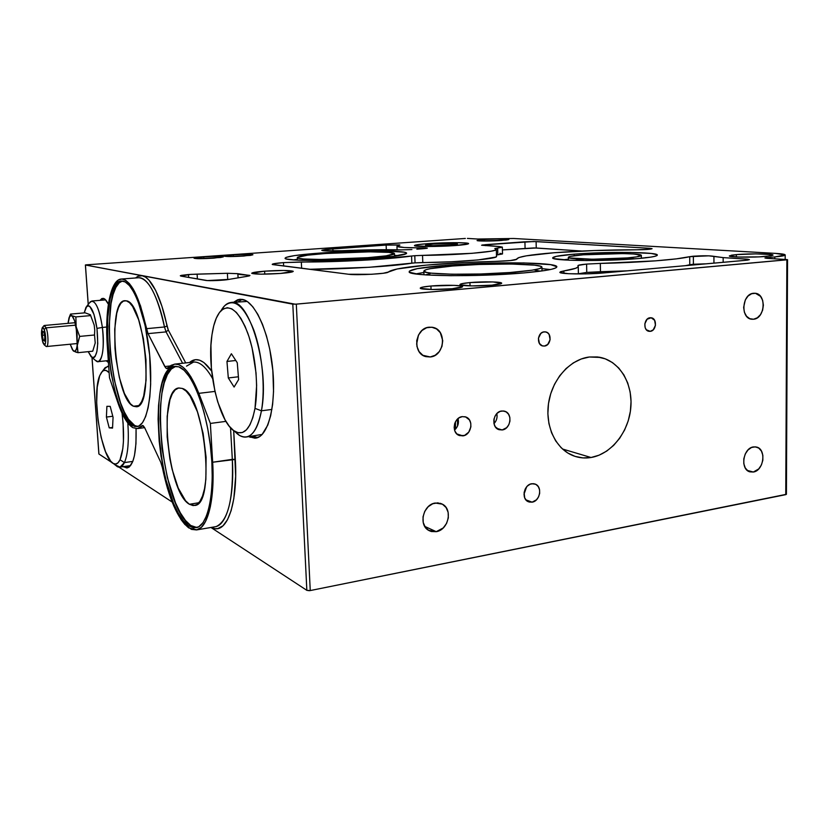 <?xml version="1.0" encoding="UTF-8"?>
<svg xmlns="http://www.w3.org/2000/svg" width="829" height="829" viewBox="0 0 829 829"><rect width="100%" height="100%" fill="white"/><g stroke="black" fill="none" stroke-linecap="round" stroke-linejoin="round"><path stroke-width="1.24" d="M589.357 356.998L600.476 357.444C619.999 361.506 633.169 384.128 630.755 408.231C628.506 432.334 611.139 454.168 591.046 457.504L562.487 449.007L591.046 457.504L599.066 455.194L606.693 451.1L613.657 445.37L619.698 438.24L624.61 429.971L628.216 420.873L630.382 411.277L631.035 401.537L630.144 392.003L627.74 383.019L623.895 374.926L618.745 368.024L612.476 362.594L605.305 358.853L597.502 356.957L589.357 356.998L581.191 358.998L573.316 362.895L566.052 368.563L559.71 375.775L554.528 384.262L550.736 393.671L548.487 403.63L547.876 413.744L548.922 423.578L551.565 432.759L555.699 440.914L561.15 447.733L567.689 452.945L575.057 456.375L582.942 457.909L591.046 457.504C585.098 458.489 579.336 457.96 573.772 455.929C556.021 449.484 544.86 426.396 548.622 402.78C552.249 379.154 570.176 359.258 589.357 356.998M457.577 425.93L457.463 419.101M189.406 504.27L198.877 502.747L189.406 504.27L185.572 500.789L178.245 488.094L172.194 469.608L169.904 459.007L167.178 436.945L167.178 416.22L169.966 399.702L172.318 393.816L175.22 389.858L178.577 388.024L182.266 388.438C204.224 393.568 216.11 504.519 194.836 505.452L189.406 504.27C167.365 492.416 157.883 388.874 178.919 387.972L182.266 388.438L186.152 391.122L190.079 396.034L197.447 411.826L203.126 433.432L206.1 457.318L205.861 479.411L204.556 488.602L202.514 496.043L199.862 501.452L196.691 504.664L193.167 505.607L189.406 504.27M175.924 366.263C148.049 370.77 161.023 507.918 190.711 525.462L188.639 525.814C158.536 507.918 145.997 367.63 174.743 366.314L178.795 366.832L184.121 370.304L189.54 376.894L194.836 386.407L199.779 398.511L204.131 412.749L207.696 428.51L210.317 445.111L211.851 461.805L212.245 477.836L211.488 492.499L209.623 505.162L206.763 515.327L203.053 522.622L198.659 526.829L193.789 527.866L188.639 525.814L183.416 520.819L178.308 513.182L173.489 503.224L165.344 477.991L161.033 456.219L159.178 441.225L158.09 419.256L158.536 405.65L159.914 393.423L162.204 383.019L165.344 374.843L169.24 369.237L173.769 366.501L178.795 366.832C191.468 370.977 206.234 407.443 210.742 448.758C215.374 490.074 208.514 525.109 196.587 527.669L188.639 525.814L190.711 525.462L196.991 527.555M134.733 425.536L137.863 426.448L132.827 425.785L134.733 425.536L128.433 419.246L124.36 412.054L120.547 402.811L114.215 379.651L110.236 353.019L109.117 326.46L111.045 303.497L113.117 294.409L115.853 287.425L119.179 282.844L122.36 281.031C98.806 284.772 110.226 414.956 134.733 425.536M123.075 281.145C133.531 282.855 145.997 316.139 149.614 354.563C153.344 392.987 147.22 425.432 137.117 426.624L132.827 425.785C107.78 414.873 96.91 280.43 121.511 281.021L125.179 281.933L129.5 285.653L133.842 292.16L138.018 301.228L145.158 325.652L149.645 354.947L150.671 384.024L149.811 396.884L148.101 407.878L145.624 416.583L142.495 422.697L138.868 426.044L134.889 426.562L130.733 424.324L126.547 419.484L122.485 412.282L118.682 403.029L115.272 392.086L111.127 373.382L107.832 346.418L107.449 320.408L110.102 298.865L112.506 290.782L115.532 284.969L119.096 281.684L123.075 281.145M133.438 406.231L138.744 405.588L133.438 406.231C115.096 399.267 106.931 300.16 124.941 300.699L126.36 300.834C144.702 302.191 154.505 407.681 136.308 406.749L133.438 406.231L130.36 403.754L124.391 393.443L119.355 377.496L115.925 358.252L114.972 348.221L114.723 329.072L116.744 313.331L118.547 307.497L120.796 303.352L123.428 301.093L126.36 300.834L129.459 302.637L132.619 306.471L138.619 319.683L143.344 338.501L145.977 359.869L146.08 380.2L143.666 396.117L141.645 401.609L139.189 405.184L136.422 406.728L133.438 406.231M787.55 259.684L295.29 304.212L85.387 264.99L88.247 304.419L85.439 265.011L142.163 275.715C153.147 277.746 163.075 305.373 167.002 326.098L164.474 326.978L166.08 331.89L182.598 363.257L166.08 331.89L148.018 333.631L165.665 367.91L167.282 368.636L174.556 364.128C182.67 363.527 190.763 373.268 198.836 393.35L214.96 391.412L198.836 393.35L190.991 376.957L186.867 371.123L182.743 366.998L178.712 364.656L174.846 364.097L171.23 365.288L166.567 368.604L167.562 368.501L166.567 368.604L164.784 366.553L170.235 365.952L164.784 366.553L148.018 333.631L166.08 331.89L168.287 330.025L185.717 362.926L168.287 330.025L166.08 331.89L164.474 326.978L167.002 326.098L168.287 330.025L161.904 306.222L155.686 290.461L148.909 280.057L145.5 277.114L142.163 275.715L292.803 304.16L306.844 590.341L210.949 527.472L306.844 590.341L310.253 590.559L296.305 304.139L292.803 304.16L306.844 590.341L309.269 590.694L310.253 590.559L296.305 304.139L786.876 259.809L785.757 494.644L786.41 494.312L787.55 259.684L786.876 259.809L785.757 494.644L310.253 590.559L786.41 494.302M214.442 526.871L215.82 526.633C227.042 524.425 234.555 496.053 232.317 459.349L212.659 462.23C214.98 499.203 207.841 527.7 196.991 529.855L188.774 527.918C177.593 518.726 168.805 498.602 162.391 467.566L167.417 488.188L173.779 505.991L181.064 519.617L184.898 524.498L191.437 529.379L196.608 529.938L201.395 527.265L205.592 521.358L210.348 506.809L212.815 486.468L213.001 470.603L210.369 423.432L225.944 421.37L210.369 423.432L198.836 393.35L210.369 423.432L212.659 462.23L235.322 459.442C237.902 501.452 227.913 531.731 214.545 528.601M143.21 425.691L137.407 428.583L132.951 427.702C127.438 424.396 122.34 415.837 117.656 402.024L109.501 377.765L119.376 406.852L124.992 418.832L128.951 424.375L132.951 427.702L137.593 428.552L142.474 425.495L144.671 427.733L160.785 462.302L144.671 427.733L143.21 425.691L141.873 425.857L143.21 425.691M127.397 466.53L128.889 467.245L127.397 466.53L123.884 467.038L127.397 466.53M136.06 428.655C136.578 452.333 133.676 465.411 127.365 467.877L123.314 466.634L126.754 467.95L129.407 466.862L132.775 461.484L134.464 455.567L135.956 443.702L136.06 428.655M107.905 362.097L106.185 360.812L107.905 362.097M103.47 298.399C105.096 298.854 106.734 300.803 108.371 304.233L105.242 299.476L103.47 298.399L101.812 298.564L100.04 300.336L103.47 298.399M428.178 243.622C444.79 242.4 468.81 242.348 468.592 243.591C468.468 244.223 464.043 244.876 455.308 245.539C438.468 246.804 414.075 246.824 414.448 245.612C414.614 244.938 419.194 244.286 428.178 243.622L428.21 244.503L428.178 243.622L453.225 242.669L464.706 242.907L468.572 243.705L455.308 245.539L429.329 246.524L414.604 245.747L417.433 244.69L428.178 243.622M449.556 245.135C436.52 245.871 428.531 245.881 425.578 245.166L433.598 244.006L425.619 245.063L431.722 245.695L455.867 244.482L457.401 244.058L456.52 243.705L451.09 243.446L433.598 244.006C446.51 243.27 454.458 243.26 457.421 243.985L449.556 245.135L449.577 245.902L449.556 245.135M646.972 257.664L645.667 257.57M574.196 254.161C605.636 251.498 658.495 251.954 657.324 255.104C656.993 256.327 650.33 257.508 637.335 258.638C605.004 261.518 550.829 260.886 552.694 257.881C553.057 256.555 560.217 255.311 574.196 254.161L574.217 255.736L574.196 254.161L582.704 253.57L630.341 252.441L651.2 253.456L657.076 254.731L657.065 255.487L655.003 256.296L650.92 257.104L637.335 258.638L586.911 260.544L569.046 260.192L553.896 258.627L552.694 257.902L556.197 256.358L574.196 254.161M627.232 257.923C604.745 259.912 567.098 259.487 568.321 257.373C568.57 256.462 573.523 255.601 583.17 254.804L570.642 256.348L568.808 256.897L568.342 257.436L569.264 257.923L592.403 259.239L627.232 257.923L636.713 256.866L641.211 255.218L633.408 253.975L622.755 253.591L583.17 254.804C605.222 252.918 642.237 253.259 641.345 255.436C641.107 256.306 636.403 257.135 627.232 257.923L627.252 259.363L627.232 257.923M398.614 255.612L394.521 255.342L398.614 255.612M320.45 253.032C357.185 250.306 406.2 250.244 406.604 253.135C406.542 254.793 395.526 256.493 373.568 258.233C335.797 261.187 284.927 261.145 285.093 258.358C285.456 256.534 297.238 254.752 320.45 253.032L320.481 253.881L320.45 253.032L342.481 251.767L384.863 251L403.92 252.161L406.293 252.845L406.376 253.643L392.708 256.43L373.568 258.233L313.922 260.493L296.057 260.078L286.378 258.98L285.041 258.223L286.057 257.384L294.647 255.581L320.45 253.032M367.848 257.674C337.714 260.016 297.196 259.985 297.29 257.757C297.549 256.306 306.906 254.897 325.372 253.508L307.404 255.197L297.383 257.363L298.409 258.275L303.642 258.98L320.533 259.467L367.848 257.674L386.065 255.86L394.48 253.684L388.884 252.389L369.703 251.829L325.372 253.508C354.853 251.311 394.189 251.28 394.459 253.581C394.386 254.917 385.516 256.275 367.848 257.674L367.889 258.638L367.848 257.674M550.29 269.549L541.959 268.627L550.29 269.549M445.598 265.301C490.167 261.539 557.109 262.161 556.85 266.783C556.642 268.907 545.575 270.959 523.638 272.948C477.535 277.124 407.992 276.223 409.163 271.871C409.485 269.477 421.629 267.28 445.598 265.301L445.639 266.627L445.598 265.301L471.328 263.715L523.887 262.938L550.643 264.658L556.829 266.731L555.72 267.943L551.699 269.228L544.85 270.534L523.638 272.948L480.095 275.342L450.634 275.694L426.862 274.969L418.365 274.254L409.536 272.275L409.402 271.104L417.267 268.648L445.598 265.301M515.099 272.109C478.333 275.415 422.977 274.71 423.847 271.218C424.085 269.332 433.712 267.591 452.727 265.995L430.075 268.7L425.982 269.694L423.826 271.145L426.738 272.451L431.494 273.166L452.023 274.223L480.633 273.995L509.887 272.523L532.042 270.202L539.534 268.658L541.928 267.176L540.663 266.275L534.726 265.166L511.141 264.016L479.007 264.482L452.727 265.995C488.509 262.959 542.218 263.477 541.928 267.145C541.762 268.865 532.819 270.523 515.099 272.109L515.141 273.611L515.099 272.109M736.359 254.617C749.178 253.425 774.037 253.767 772.991 255.156L766.224 256.41C753.24 257.632 728.163 257.259 729.365 255.892L736.359 254.617L736.359 256.969L736.359 254.617L755.944 253.871L771.457 254.565L772.991 255.156L771.167 255.809L758.918 256.886L738.266 257.042L729.603 256.151L731.406 255.197L736.359 254.617M484.55 239.446C497.669 238.711 505.783 238.7 508.882 239.415L501.545 240.472C491.69 241.208 476.758 241.229 477.069 240.514L484.55 239.446L484.592 241.042L484.55 239.446L496.416 238.928L507.752 239.115L508.529 239.633L506.053 240.058L481.338 240.99L477.079 240.462L484.55 239.446M455.152 422.438L454.489 429.857M462.883 435.867L456.82 433.93L459.639 435.619L464.52 435.443L468.737 432.168L470.872 426.925L470.758 423.173L469.411 419.899L465.535 416.894L462.292 416.624L465.805 416.987C473.981 419.536 471.577 435.038 462.883 435.867L459.09 435.422C451.1 432.665 453.701 417.36 462.292 416.624L459.09 417.816L456.406 420.303L454.665 423.702L454.147 427.495L454.903 431.09L456.841 433.95L462.883 435.867M454.541 430.054C457.929 426.914 459.1 423.091 458.022 418.593M544.435 346.056L542.84 345.983C536.29 344.988 537.441 332.232 544.135 331.859L545.586 331.911C552.218 332.792 551.171 345.631 544.435 346.056L547.71 344.47L550.124 339.672L549.13 334.46L547.451 332.688L545.295 331.869L542.974 332.128L540.85 333.434L538.415 338.242L539.42 343.475L542.156 345.786L544.435 346.056M650.226 331.341L649.055 331.31C642.879 330.688 643.832 318.098 650.091 317.756L651.169 317.776C657.397 318.305 656.516 330.958 650.226 331.341L653.221 329.849L655.48 325.269L654.62 320.274L651.148 317.776L647.086 319.238L644.817 323.828L645.169 327.724L646.371 329.797L650.226 331.341M523.99 494.291L526.602 486.861M532.125 502.167L525.876 499.835L532.125 502.167L528.187 501.669C521.109 498.83 523.887 484.664 531.69 483.742L535.42 484.177C542.622 486.861 540 501.162 532.125 502.167L536.456 499.814L538.56 496.892L539.658 493.369L539.575 489.794L538.332 486.685L536.104 484.53L533.234 483.649L530.156 484.198L527.337 486.074L525.213 489.006L524.104 492.55L524.684 497.804L526.477 500.488L529.089 502.011L532.125 502.167M502.177 429.95L496.612 428.292L502.177 429.95L498.768 429.598C490.809 427.153 493.214 411.723 501.68 410.997L504.83 411.277C512.954 413.526 510.726 429.132 502.177 429.95L506.654 427.671L508.819 424.738L509.939 421.153L509.845 417.474L508.55 414.241L506.239 411.951L503.265 410.956L500.084 411.412L497.182 413.246L494.986 416.199L493.856 419.806L493.96 423.515L495.276 426.759L499.037 429.691L502.177 429.95M493.991 423.671C496.612 420.79 497.566 417.422 496.83 413.588M469.95 282.585C482.706 281.394 501.794 281.725 501.69 283.176C501.659 283.891 498.405 284.554 491.939 285.166C479.079 286.388 459.784 286.036 459.95 284.616C459.981 283.87 463.318 283.197 469.95 282.585L470.043 285.881L469.95 282.585L492.84 281.933L501.69 283.259L491.939 285.166L472.022 285.912L460.157 284.824L461.929 283.663L469.95 282.585M753.54 319.238L751.748 319.227C740.235 318.502 741.945 293.787 753.571 293.269L755.043 293.259C766.701 293.715 765.24 318.533 753.54 319.238L757.302 317.808L760.494 314.647L762.618 310.212L763.374 305.186L762.639 300.316L760.525 296.336L755.488 293.311L751.634 293.715L748.059 296.036L745.312 299.932L743.634 307.362L744.39 312.274L746.546 316.243L749.758 318.688L753.54 319.238M416.614 344.159L418.49 335.04M430.241 356.967L422.873 355.309L430.241 356.967L425.837 356.625C412.034 353.568 414.966 327.88 429.225 327.186L432.862 327.382C447.132 329.787 444.779 356.035 430.241 356.967L435.194 355.258L439.297 351.558L441.94 346.439L442.748 340.657L440.292 332.657L436.562 328.937L431.785 327.206L426.666 327.735L422.002 330.47L418.51 334.989L416.728 340.605L416.935 346.449L419.101 351.61L422.873 355.309L425.194 356.418L430.241 356.967M203.768 256.866C214.576 256.223 221.094 256.192 223.333 256.772L213.758 258.151C202.867 258.793 196.297 258.835 194.059 258.244L203.768 256.866L203.872 258.617L203.768 256.866L212.172 256.441L222.421 256.534L223.343 256.855L220.587 257.498L197.81 258.648L194.504 257.943L203.768 256.866M233.291 254.804C244.099 254.171 250.638 254.14 252.897 254.721L243.757 256.037C232.856 256.679 226.276 256.71 224.017 256.13L233.291 254.804L233.384 256.513L233.291 254.804L241.571 254.389L251.881 254.472L252.907 254.783L250.368 255.405L227.934 256.534L224.379 255.86L233.291 254.804M254.482 436.665L257.778 437.567L254.482 436.665L250.037 437.277L254.482 436.665L253.239 436.033L254.482 436.665M242.524 299.445C255.187 301.518 269.29 332.895 272.72 369.06C276.275 405.236 268.233 436.199 256.006 438.095L248.793 436.655L255.031 438.22L259.788 436.489L262.016 434.614L267.788 425.08L270.668 415.733L272.627 404.397L273.529 391.506L272.845 370.49L269.767 349.299L266.523 336.097L262.492 324.315L257.871 314.44L252.855 306.844L247.674 301.808L245.073 300.285L240.016 299.279L242.524 299.445M436.23 531.679L424.728 526.384L436.23 531.679L428.469 530.28C418.293 524.716 423.339 504.457 435.246 503.027L442.417 504.187C453.017 509.348 448.365 530.032 436.23 531.679L443.225 527.949L446.593 523.368L448.323 517.876L448.137 512.312L446.075 507.514L442.427 504.187L437.753 502.861L432.748 503.742L428.189 506.716L424.769 511.327L423.018 516.861L423.225 522.477L425.329 527.306L429.028 530.601L431.287 531.513L436.23 531.679M753.354 472.033L747.281 470.416L753.354 472.033L749.851 471.846C739.976 469.483 742.991 448.095 753.385 446.924L756.597 447.059C766.628 449.204 763.82 470.696 753.354 472.033L758.732 468.913L761.395 464.976L762.846 460.209L762.856 455.328L761.426 451.069L758.763 448.085L755.281 446.831L751.488 447.494L747.976 450.002L745.271 453.96L743.81 458.779L743.81 463.691L745.271 467.96L747.955 470.934L753.354 472.033M430.935 286.015C443.857 284.813 462.541 285.135 462.582 286.596C462.582 287.362 459.111 288.077 452.157 288.741C439.132 289.974 420.241 289.632 420.241 288.202C420.241 287.404 423.806 286.679 430.935 286.015L431.049 289.487L430.935 286.015L454.116 285.352L461.359 286.026L462.572 286.761L452.157 288.741L431.909 289.497L420.365 288.347L422.531 287.135L430.935 286.015M264.617 271.176C280.233 270.192 289.777 270.233 293.228 271.29C293.269 272.016 289.072 272.72 280.637 273.425C264.855 274.43 255.228 274.399 251.757 273.342C251.757 272.596 256.037 271.881 264.617 271.176L264.772 274.15L264.617 271.176L283.839 270.461L293.248 271.342L280.637 273.425L260.876 274.171L251.726 273.228L264.617 271.176M416.842 249.166L422.262 248.793L416.842 249.166M435.639 264.316C454.116 262.876 473.836 261.912 494.799 261.425L464.281 262.513L426.106 265.145L397.101 268.979L388.293 272.057C391.827 269.176 407.609 266.596 435.639 264.316M554.104 252.741C579.875 250.804 607.45 249.819 636.848 249.788L594.103 250.545L554.104 252.741L526.239 255.85L518.83 257.56L516.685 259.166C517.337 256.835 529.814 254.69 554.104 252.741M496.509 256.306C498.892 258.803 457.09 262.451 422.79 262.544L422.541 255.384L472.022 253.322L491.058 251.197L495.483 250.13L496.281 249.622L495.048 248.731L496.333 249.394C498.706 251.705 456.862 255.208 422.541 255.384L414.79 255.705L422.541 255.384L422.79 262.544L415.049 262.855L414.79 255.705L411.567 256.026C389.951 259.322 335.994 262.275 301.331 261.974L283.466 262.617L283.632 266.036L283.466 262.617L273.58 263.767L272.565 264.575L348.657 274.264L371.558 274.275L383.226 273.269L388.293 272.057C388.159 273.736 356.771 275.487 348.657 274.264L272.223 264.399C272.264 263.798 276.016 263.207 283.466 262.617L361.423 260.368L411.567 256.026L411.826 263.207C391.754 266.42 344.045 269.301 309.414 269.301L369.351 267.28L415.049 262.855L411.826 263.207L411.567 256.026L414.79 255.705L415.049 262.855L451.764 261.757L478.084 259.943L495.669 257.094L496.509 256.306L496.333 249.519M188.484 274.534L188.66 277.435L188.484 274.534L197.115 274.13L197.395 278.958L197.115 274.13L227.384 273.29L190.629 274.389L180.929 276.088L180.307 275.756L181.53 275.342L188.484 274.534M693.407 264.244L689.769 264.741L689.718 256.679L693.365 256.202L693.407 264.244L706.246 263.819L693.407 264.244L693.365 256.202C703.096 255.601 709.945 255.643 713.924 256.348L713.945 263.135L713.924 256.348L723.147 257.612L708.774 255.829L689.718 256.679C677.946 259.643 639.573 262.596 600.331 263.404L600.455 271.715L627.139 270.855L586.745 272.409L578.383 273.777L586.745 272.409L600.455 271.715L600.331 263.404L655.449 260.855L676.319 258.866L689.718 256.679L689.769 264.741L693.407 264.244M586.611 264.078L586.745 272.409L586.611 264.078L600.331 263.404L586.611 264.078C580.942 264.575 578.051 265.114 577.917 265.694L578.248 266.316C578.404 267.777 573.606 269.332 563.855 270.948L563.907 273.352L563.855 270.948L575.606 268.295L577.958 267.011L578.248 265.373L586.611 264.078M685.438 265.674L689.769 264.741L685.438 265.674M723.157 262.316L723.147 257.612L746.473 259.104L746.473 260.244L746.473 259.104L749.426 259.632L745.924 260.296L603.191 272.979L747.354 260.151L749.426 259.632L747.779 259.208L723.147 257.612L723.157 262.316M603.191 272.979C586.528 274.554 559.078 274.067 559.834 272.285L563.855 270.948L560.445 271.746L560.052 272.534L568.404 273.705L585.429 273.891L603.191 272.979M237.84 273.694L227.384 273.29L227.737 279.601L227.384 273.29L237.819 273.663L238.058 277.715L237.84 273.694L246.887 275.062C241.457 274.824 238.451 274.399 237.892 273.788L238.047 277.715M246.959 276.347L246.887 275.062L249.964 275.508L247.125 276.326L229.001 279.383L249.291 275.922L249.747 275.383L246.887 275.062L246.959 276.347M229.001 279.383C224.576 280.378 208.815 281.062 205.665 280.399L180.929 276.088L207.395 280.575L229.001 279.383M502.343 247.125L502.519 253.84L497.835 254.835L497.659 248.026L502.27 247.218L499.68 246.607L502.343 247.094L494.799 248.576L497.659 248.026L497.835 254.835L496.478 255.011L502.447 253.975L499.856 253.311M502.415 249.912L534.011 247.923L581.906 251.042L536.249 247.995L502.415 249.912M301.331 261.974L301.632 268.316L301.331 261.974M499.68 246.607L481.597 245.239L485.452 244.669L485.483 245.643L485.452 244.669L524.923 241.788L525.078 248.203L524.923 241.788L536.104 241.571L536.249 247.995L536.104 241.571L649.584 248.275L533.866 241.508L482.333 244.99L499.68 246.607M649.594 249.239L649.584 248.275L652.081 248.7C650.62 249.332 645.542 249.695 636.848 249.788L649.957 249.197L652.071 248.669L649.584 248.275L649.594 249.239M516.716 259.332L516.716 259.27C515.379 260.285 508.073 261 494.799 261.425L510.384 260.565L516.716 259.249M342.097 250.731C330.16 251.177 323.383 251.063 321.787 250.389L332.864 248.804L332.968 250.99L332.864 248.804L386.127 245.073L325.393 249.498L321.89 250.213L323.351 250.762L342.097 250.731C364.853 249.767 384.563 249.488 401.226 249.892L342.097 250.731M386.314 249.705L386.127 245.073L399.91 245.042L396.956 246.317L399.588 244.918L386.127 245.073L386.314 249.705M422.624 248.773L422.593 247.819C406.593 247.871 398.055 247.374 396.956 246.327L404.117 247.488L427.349 248.109L422.262 248.793L426.966 248.296L426.096 247.892L422.593 247.819L422.624 248.773M411.889 249.55L401.226 249.892L411.889 249.55M216.245 526.519C228.203 520.85 233.56 498.457 232.317 459.349L230.524 427.712L232.317 459.349L235.322 459.442L233.695 430.614L235.664 476.26L233.83 498.581L231.146 510.602L227.467 519.783L222.97 525.814L217.851 528.56L215.125 528.684L211.094 527.441M189.499 362.511C196.1 356.791 203.478 359.641 211.654 371.081L203.934 362.553L199.644 360.2L195.53 359.662L189.499 362.511M174.774 364.107L193.385 362.086C199.582 361.444 205.986 366.946 212.597 378.594C206.058 367.06 199.706 361.548 193.561 362.066L186.525 366.117M242.109 299.404L238.099 301.87L242.161 299.383M233.633 302.264L239.985 299.279L237.612 299.787L233.633 302.264M98.869 453.919L92.04 357.517L88.206 351.662L91.159 356.812L93.853 357.682L95.034 356.625L96.869 351.662L97.749 343.579L96.962 328.398L102.381 327.434C99.273 308.233 95.294 299.642 90.444 301.683L86.796 306.222C90.931 304.533 94.319 311.922 96.962 328.398C98.713 348.128 97.066 357.827 92.019 357.506L98.931 454.023L112.226 462.748L98.869 453.96L91.988 357.486M85.387 264.99L86.693 264.803L85.397 264.969L88.206 304.471M465.349 238.451L86.693 264.803L465.349 238.451M477.773 239.032L467.401 238.41L477.773 239.032L513.669 238.483L477.773 239.032M775.509 253.384L513.669 238.483L775.509 253.384C781.965 253.757 785.198 254.296 785.198 255C784.887 255.684 781.426 256.327 774.794 256.928L774.794 258.814L774.794 256.928L785.208 254.969L775.509 253.384M766.96 258.337L766.96 257.622L774.794 256.928L766.96 257.622L766.96 258.337M766.773 258.327L764.949 258.006L766.96 257.622L764.949 257.995L766.773 258.327L786.897 259.57L766.773 258.327M118.951 467.152L172.142 502.022L118.951 467.152M423.888 272.461L415.712 273.912L423.888 272.461M425.536 274.886L430.241 273.632M534.84 270.119L540.404 271.166M297.362 259.29L293.269 259.902L297.362 259.29M301.259 260.296L307.6 259.28M383.962 256.14L386.666 256.296M389.05 256.482L390.728 256.658M568.362 259.218L562.87 259.84L568.362 259.218M573.958 260.368L583.253 259.363M628.569 258.327L633.46 258.586M142.163 275.715L137.811 276.347L135.541 277.964M121.376 279.031L138.744 277.725C148.712 278.658 157.282 295.083 164.474 326.978L146.443 328.678L148.018 333.631L140.505 305.828L133.231 289.062L129.386 283.58L125.552 280.223L121.863 279.031L118.402 279.984L115.283 283.01L112.557 287.974L108.578 302.937L106.786 323.072L107.314 346.221C104.641 310.543 110.62 279.218 121.376 279.031C131.003 280.015 139.355 296.564 146.443 328.678L164.474 326.978C160.536 305.694 149.831 277.01 138.744 277.725L138.402 277.746M107.314 346.221L109.501 377.765L107.314 346.221M160.785 462.302L162.391 467.566L160.785 462.302M175.872 366.273L171.323 369.009L167.406 374.604L164.256 382.78L161.956 393.184L160.557 405.402L160.111 418.997L162.007 448.448L167.354 477.691L175.52 502.902L180.349 512.85L185.468 520.477L190.711 525.462L195.882 527.513M113.428 463.566C101.293 458.675 91.377 394.563 99.677 375.755L97.231 387.07L96.672 402.645L98.05 420.251L101.138 437.422L105.542 451.753L110.661 461.142L113.252 463.463L115.749 464.033L118.039 462.8L120.029 459.774C118.195 463.608 115.987 464.862 113.428 463.566L117.262 466.613C120.039 468.033 122.433 466.696 124.433 462.582L120.029 459.774L122.796 448.758L123.448 441.183L123.117 423.37L122.06 413.215C124.578 434.541 123.894 450.064 120.029 459.774L124.433 462.582C127.925 454.52 129.055 441.339 127.832 423.028C129.055 441.339 127.925 454.52 124.433 462.582L132.806 461.401L124.433 462.582L120.008 467.1L114.941 464.768M108.703 366.304L105.21 367.589L103.749 369.496L107.729 366.283L108.703 366.304M99.677 375.755L102.236 371.465C104.288 369.516 106.599 369.931 109.159 372.718L106.122 370.47L103.687 370.49L101.511 372.283L99.677 375.755M106.413 417.049L112.785 416.251L106.413 417.049L106.889 406.334L110.195 406.365L113.055 417.288L112.547 428.096L109.221 427.878L106.413 417.049L109.221 427.878L112.578 427.443L109.221 427.878L112.547 428.096L113.055 417.288L110.195 406.365L106.889 406.334L106.413 417.049M261.436 410.801C265.529 387.785 262.244 353.195 253.705 329.776C243.933 305.632 234.192 297.684 224.483 305.922L221.239 310.347C224.048 305.466 227.322 302.844 231.073 302.492C249.374 297.808 269.964 368.48 261.436 410.801L271.912 409.443L261.436 410.801C258.42 426.666 253.477 435.38 246.586 436.966C242.669 437.619 238.711 435.733 234.69 431.287L239.415 435.36C249.591 440.717 256.928 432.531 261.436 410.801L255 408.376L261.436 410.801M211.944 334.947C213.613 323.507 216.587 315.476 220.877 310.854C229.84 303.3 238.814 310.761 247.809 333.217C255.664 354.978 258.71 386.988 255 408.376L252.845 417.598L249.943 424.842L246.4 429.857L242.4 432.51L238.089 432.728L233.643 430.572L229.239 426.189L225.032 419.785L217.758 402.013L214.939 391.319L211.374 368.169L210.939 345.299L211.944 334.947L213.727 325.818L216.255 318.243L219.436 312.554L223.177 308.968L227.353 307.704L231.809 308.854L236.379 312.44L240.866 318.367L245.104 326.439L248.887 336.356L252.057 347.734L256.016 372.863L256.627 385.537L255 408.376C250.897 428.583 244.161 436.241 234.773 431.339C218.897 422.593 206.545 368.946 211.944 334.947M247.166 301.455L231.073 302.492M246.586 436.966L262.182 434.427M228.307 377.951L238.4 376.78L228.307 377.951L226.959 361.465L235.799 360.491L226.959 361.465L231.384 353.755L237.26 362.729L238.628 379.547L234.099 387.05L228.307 377.951L234.099 387.05L238.628 379.547L237.26 362.729L231.384 353.755L226.959 361.465L228.307 377.951M43.699 325.994L44.351 325.476L46.134 327.838L44.165 329.424C46.186 334.45 46.196 346.315 44.196 344.823L42.994 342.874C41.191 336.056 41.004 330.958 42.414 327.579L44.165 329.424L46.134 327.838C48.393 333.445 48.662 346.791 46.517 346.522L46.155 346.439C48.59 348.263 48.59 333.911 46.134 327.838L75.802 325.144L46.134 327.838L44.01 325.621L42.414 327.579M44.476 335.113L42.331 335.31L42.683 331.268L43.927 332.118L44.828 337.04L44.476 341.092L43.232 340.211L44.569 340.087L43.232 340.211L44.476 341.092L44.828 337.04L43.927 332.118L42.683 331.268L42.331 335.31L43.232 340.211L42.331 335.31L44.476 335.113M44.165 329.424L45.719 338.74L45.491 342.947L44.621 344.854L42.611 341.662L41.46 333.641L42.196 327.838L43.326 327.818L44.165 329.424M73.159 350.729L70.216 344.222L72.486 349.848L75.491 351.983L78.009 352.688L92.724 351.206L78.009 352.688L77.118 346.802L77.128 333.766L74.62 320.844L72.185 316.098L70.413 315.6L69.004 317.818L68.082 323.341L69.646 316.388L71.574 315.621C73.325 316.782 74.848 320.491 76.144 326.781L77.221 344.75C76.61 349.9 75.449 352.056 73.719 351.195L74.879 351.33L76.32 349.258L79.667 336.408L94.527 334.999L95.221 342.968L92.724 351.206M73.242 350.843L78.009 352.688L77.221 344.75L79.667 336.408L76.144 326.781L75.864 316.906L90.672 315.6L94.195 325.113L94.744 330.066L94.527 334.999L79.667 336.408L76.144 326.781L75.864 316.906L71.574 315.621L70.527 314.087L85.159 312.823L90.465 314.802L90.672 315.6L75.864 316.906L71.574 315.621L70.527 314.087L69.481 316.688M68.154 322.367L68.973 318.222M85.159 312.823L70.527 314.087M89.48 302.886L91.895 301.01C96.34 302.015 99.843 310.823 102.381 327.434L96.962 328.398L93.978 314.398L89.853 306.461L88.475 305.694L86.029 307.165L84.185 312.906L86.796 306.222M92.019 357.506L96.496 361.268C101.77 365.112 105.076 347.05 102.381 327.434L106.713 327.03L102.381 327.434C104.34 347.506 102.889 358.916 98.05 361.662L95.335 360.294M600.476 357.444L598.756 357.123M214.286 526.902L196.991 529.855M144.629 427.64L137.407 428.583M425.578 245.166L425.629 246.514M568.321 257.373L568.373 260.161M297.29 257.757L297.404 260.151M423.847 271.218L423.971 274.772M455.411 421.899L455.639 429.007M465.805 416.987L464.841 416.707M534.487 483.846L535.42 484.177M504.83 411.277L504.042 411.07M494.094 418.583L494.229 423.422M432.075 327.248L432.862 327.382M440.272 503.286L442.417 504.187M578.393 273.953L578.259 266.461M238.11 277.705L237.892 273.788M397.091 249.798L396.956 246.327M785.198 255L785.177 259.467M541.928 267.29L542.011 270.948M394.459 253.767L394.552 256.192M641.345 255.446L641.377 258.275M457.421 244.016L457.463 245.374M458.447 421.132L457.535 420.863M105.21 367.589L102.236 371.465M107.729 366.283L108.703 366.18M120.008 467.1L130.609 465.587M224.483 305.922L220.877 310.854M239.415 435.36L234.773 431.339M46.155 346.439L44.196 344.823M46.517 346.522L77.325 343.527M44.351 325.476L75.19 322.699M69.646 316.388L70.496 314.326M91.895 301.01L105.635 299.88M98.05 361.662L108.309 360.594"/></g></svg>
